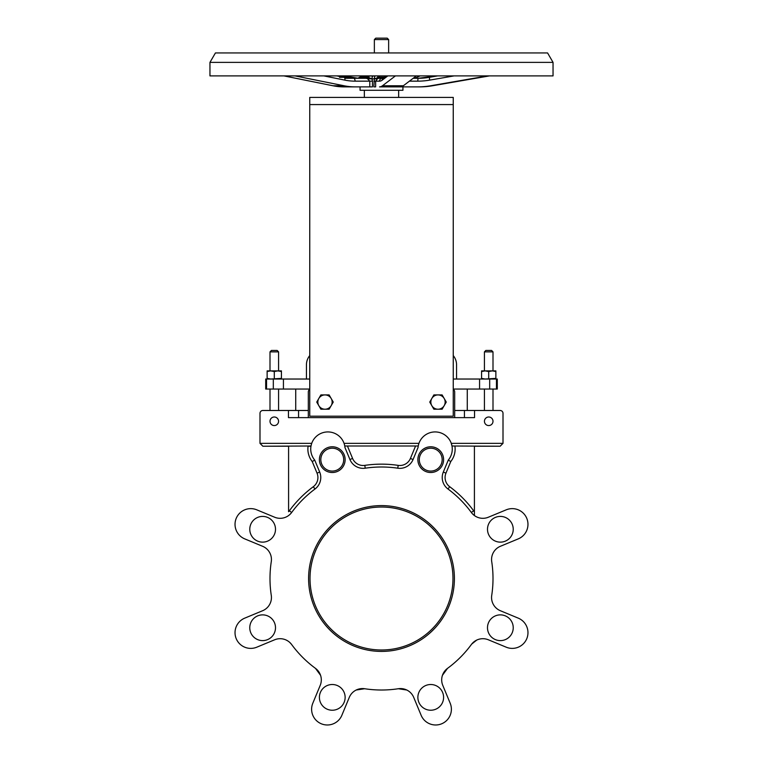 <?xml version="1.0" encoding="UTF-8"?>
<svg xmlns="http://www.w3.org/2000/svg" width="763" height="763" viewBox="0 0 763 763"><rect width="100%" height="100%" fill="white"/><g stroke="black" fill="none" stroke-linecap="round" stroke-linejoin="round"><path stroke-width="1.14" d="M343.703 459.65A11.435 11.435 0 0 1 326.545 469.55A11.435 11.435 0 0 1 326.545 449.741A11.435 11.435 0 0 1 343.703 459.65M345.134 459.65A12.866 12.866 0 0 0 325.83 448.501A12.866 12.866 0 0 0 325.83 470.79A12.866 12.866 0 0 0 345.134 459.65M341.872 715.274L349.282 697.392L341.872 715.274A15.727 15.727 0 0 1 321.328 723.791A15.727 15.727 0 0 1 312.811 703.238L320.222 685.355A14.297 14.297 0 0 0 315.481 668.369L320.546 675.274M356.178 690.029L364.647 688.731A14.297 14.297 0 0 0 349.282 697.392M364.647 688.731A111.503 111.503 0 0 0 398.353 688.731L406.822 690.029A14.297 14.297 0 0 1 413.718 697.392A14.297 14.297 0 0 0 398.353 688.731M413.718 697.392L421.128 715.274A15.727 15.727 0 0 0 441.672 723.791A15.727 15.727 0 0 0 450.189 703.238L442.778 685.355L450.189 703.238M447.519 668.369A14.297 14.297 0 0 0 442.778 685.355A14.297 14.297 0 0 1 442.454 675.274L447.519 668.369A111.503 111.503 0 0 0 471.353 644.535L471.696 644.086L471.353 644.535A14.297 14.297 0 0 1 488.349 639.785L506.231 647.196A15.727 15.727 0 0 0 526.775 638.688A15.727 15.727 0 0 0 518.268 618.144L500.385 610.734L518.268 618.144M506.231 509.827L488.349 517.228L506.231 509.827A15.727 15.727 0 0 1 526.775 518.335A15.727 15.727 0 0 1 518.268 538.878L500.385 546.289A14.297 14.297 0 0 0 491.725 561.654A111.503 111.503 0 0 1 491.725 595.369A14.297 14.297 0 0 0 500.385 610.734M443.313 472.059L445.954 473.155L450.761 461.558L448.282 460.079L443.313 472.059A14.297 14.297 0 0 0 447.995 489.007A111.503 111.503 0 0 1 471.353 512.488A14.297 14.297 0 0 0 488.349 517.228A14.297 14.297 0 0 1 474.414 515.55L474.414 511.725L474.414 515.55M448.282 460.079A17.158 17.158 0 0 0 441.672 433.231A17.158 17.158 0 0 0 418.029 447.547L413.06 459.526A14.297 14.297 0 0 1 397.771 468.196A111.503 111.503 0 0 0 365.229 468.196A14.297 14.297 0 0 1 349.94 459.526A14.297 14.297 0 0 0 365.229 468.196L364.809 465.373A11.435 11.435 0 0 1 352.582 458.439L349.94 459.526L344.971 447.547A17.158 17.158 0 0 0 321.328 433.231A17.158 17.158 0 0 0 314.718 460.079L319.687 472.059A14.297 14.297 0 0 1 315.005 489.007A14.297 14.297 0 0 0 319.687 472.059L317.046 473.155A11.435 11.435 0 0 1 313.297 486.708L315.005 489.007A111.503 111.503 0 0 0 291.647 512.488A14.297 14.297 0 0 1 274.651 517.228L256.769 509.827A15.727 15.727 0 0 0 236.225 518.335A15.727 15.727 0 0 0 244.732 538.878L262.615 546.289L244.732 538.878M256.769 647.196L274.651 639.785L256.769 647.196A15.727 15.727 0 0 1 236.225 638.688A15.727 15.727 0 0 1 244.732 618.144L262.615 610.734A14.297 14.297 0 0 0 271.275 595.369A111.503 111.503 0 0 1 271.275 561.654A14.297 14.297 0 0 0 262.615 546.289M315.481 668.369A111.503 111.503 0 0 1 291.647 644.535L291.304 644.086L291.647 644.535A14.297 14.297 0 0 0 274.651 639.785M443.599 459.65A12.866 12.866 0 0 0 424.304 448.501A12.866 12.866 0 0 0 424.304 470.79A12.866 12.866 0 0 0 443.599 459.65M345.134 697.372A12.866 12.866 0 0 1 325.83 708.512A12.866 12.866 0 0 1 325.83 686.233A12.866 12.866 0 0 1 345.134 697.372M275.5 529.274A12.866 12.866 0 0 1 256.206 540.414A12.866 12.866 0 0 1 256.206 518.134A12.866 12.866 0 0 1 275.5 529.274M275.5 627.749A12.866 12.866 0 0 1 256.206 638.889A12.866 12.866 0 0 1 256.206 616.599A12.866 12.866 0 0 1 275.5 627.749M513.232 627.749A12.866 12.866 0 0 1 493.928 638.889A12.866 12.866 0 0 1 493.928 616.599A12.866 12.866 0 0 1 513.232 627.749M513.232 529.274A12.866 12.866 0 0 1 493.928 540.414A12.866 12.866 0 0 1 493.928 518.134A12.866 12.866 0 0 1 513.232 529.274M443.599 697.372A12.866 12.866 0 0 1 424.304 708.512A12.866 12.866 0 0 1 424.304 686.233A12.866 12.866 0 0 1 443.599 697.372M454.405 578.507A72.905 72.905 0 0 0 345.048 515.368A72.905 72.905 0 0 0 345.048 641.645A72.905 72.905 0 0 0 454.405 578.507M442.168 459.65A11.435 11.435 0 0 1 425.02 469.55A11.435 11.435 0 0 1 425.02 449.741A11.435 11.435 0 0 1 442.168 459.65M452.974 578.507A71.474 71.474 0 0 1 345.763 640.415A71.474 71.474 0 0 1 345.763 516.608A71.474 71.474 0 0 1 452.974 578.507M387.222 38.15L375.777 38.15L374.356 39.581L388.644 39.581L387.222 38.15M374.356 39.581L374.356 52.943M277.141 350.446L271.428 350.446L269.997 351.877L278.571 351.877L277.141 350.446M269.997 351.877L269.997 370.885M491.572 350.446L485.859 350.446L484.429 351.877L493.003 351.877L491.572 350.446M484.429 351.877L484.429 370.885M453.251 104.569L453.251 97.416L309.749 97.416L309.749 104.569L453.251 104.569L453.251 416.197L309.749 416.197L309.749 104.569M453.251 389.426A2.861 2.861 0 0 1 454.681 391.896L454.681 417.628L308.319 417.628L308.319 391.896A2.861 2.861 0 0 1 309.749 389.426M418.238 446.002L344.762 446.002M451.992 446.002L500.146 446.221L503.008 443.36L503.008 413.346A2.861 2.861 0 0 0 500.146 410.484L474.538 410.484L484.429 410.484L484.429 389.044M313.297 486.708A114.364 114.364 0 0 0 289.339 510.8A11.435 11.435 0 0 1 288.586 511.725L288.586 446.221L262.853 446.221L259.992 443.36L259.992 413.346A2.861 2.861 0 0 1 262.853 410.484L288.462 410.484L288.462 417.628L308.319 417.628M278.571 421.281A4.292 4.292 0 0 1 272.143 424.991A4.292 4.292 0 0 1 272.143 417.571A4.292 4.292 0 0 1 278.571 421.281M493.003 421.281A4.292 4.292 0 0 1 486.575 424.991A4.292 4.292 0 0 1 486.575 417.571A4.292 4.292 0 0 1 493.003 421.281M452.03 446.221L451.286 443.36L503.008 443.36L503.008 413.346M262.853 446.221L311.008 446.002M311.132 445.392L311.247 444.915M311.371 444.447L310.97 446.221L308.08 446.221A20.01 20.01 0 0 0 312.239 461.558L314.718 460.079M500.146 446.221L474.414 446.221L474.414 511.725A11.435 11.435 0 0 1 473.661 510.8A114.364 114.364 0 0 0 449.703 486.708A11.435 11.435 0 0 1 445.954 473.155M291.18 643.934L289.921 642.58M287.575 640.796L286.306 640.109M476.694 640.109L471.696 644.086L476.694 640.109M405.515 689.466L404.781 689.218M443.322 673.252L442.979 673.958M320.021 673.958L319.678 673.252M358.219 689.218L357.485 689.466M289.768 642.436L291.304 644.086M262.615 610.734A14.297 14.297 0 0 0 271.275 595.369M493.003 389.044L493.003 410.484L500.146 410.484M308.319 410.484L288.462 410.484M454.681 417.628L474.538 417.628L474.538 410.484L454.681 410.484M311.714 443.36L259.992 443.36L259.992 413.346M266.545 379.03L265.705 379.03L265.705 389.044L283.426 389.044L283.426 379.03L266.545 379.03L266.545 389.044M283.426 379.03L309.749 379.03M453.251 379.03L479.574 379.03L479.574 389.044L497.295 389.044L497.295 379.03L479.574 379.03M479.574 389.044L453.251 389.044M309.749 389.044L283.426 389.044M500.385 546.289A14.297 14.297 0 0 0 491.725 561.654M306.449 379.03L306.449 364.743A14.297 14.297 0 0 1 309.749 355.596M456.551 379.03L456.551 364.743A14.297 14.297 0 0 0 453.251 355.596M364.342 90.272L364.342 97.416M295.729 389.044L295.729 410.484M467.271 410.484L467.271 389.044M269.997 389.044L269.997 410.484M362.196 75.976L357.752 78.293A2.861 2.794 90 0 0 359.993 77.139L359.993 77.139A2.861 2.794 -90 0 1 362.244 75.976L373.269 75.976A2.861 1.268 90 0 0 372.001 78.837L367.966 78.837M359.993 77.139L367.356 77.139L372.001 78.837L374.356 78.837A2.861 0.954 -90 0 1 375.301 75.976L373.269 75.976M367.203 75.899L375.301 75.976M377.103 78.837L374.347 78.837L379.287 77.139L379.526 75.976M367.9 78.293L365.878 78.293L367.337 78.56L369.788 81.155L372.468 81.155L371.991 78.837M360.06 86.877L360.06 90.272L402.94 90.272L402.94 86.877M396.512 86.877L379.526 86.877A75.766 17.187 -90 0 0 382.444 85.771L395.434 75.899M374.356 78.837L373.86 86.877L375.634 86.877L375.634 81.155L377.656 78.56L379.058 78.293L379.287 77.139L384.237 77.139M398.2 86.877L417.781 86.877A75.766 75.489 -90 0 0 430.609 85.771L487.643 75.899M417.781 86.877L419.612 86.877A75.766 75.489 -90 0 0 432.43 85.771L489.465 75.899M396.436 86.877L397.208 86.877M379.058 78.293L382.311 78.293L379.058 78.293M379.526 86.877L400.413 86.877A75.766 17.187 -90 0 0 403.331 85.771L416.321 75.899M323.865 75.899L344.895 80.134A70.043 59.972 90 0 0 355.081 81.155L369.788 81.155L369.788 86.877L372.468 86.877L372.468 81.155M368.834 75.976A2.861 1.841 -90 0 0 367.356 77.139A2.861 1.841 -90 0 1 365.878 78.293L348.128 78.293M369.788 86.877L355.081 86.877A75.766 64.865 -90 0 1 344.056 85.771L295.052 75.899M359.249 86.877L346.259 86.877M430.342 77.158L433.165 75.899M360.527 77.521L358.972 78.293L359.688 78.293M360.384 78.293L365.878 78.293M345.477 78.293L353.603 78.293A2.861 1.478 90 0 1 355.081 81.155M355.081 86.877L343.999 86.877A75.766 64.865 -90 0 1 332.983 85.771L283.97 75.899M409.407 81.155L417.781 81.155L418.029 78.293L413.174 78.293M209.959 75.899L553.041 75.899L553.041 62.375L209.959 62.375L209.959 75.899M209.959 62.375L215.433 52.943L547.567 52.943L553.041 62.375M481.567 379.03L481.567 378.4L485.144 379.03L495.864 378.4L495.864 379.03M495.864 370.885L495.864 371.524L492.288 370.885L495.864 370.885M488.711 371.524L485.144 370.885L492.288 370.885L488.711 371.524L488.711 378.4M481.567 371.524L481.567 370.885L485.144 370.885L481.567 371.524L481.567 378.4M495.864 371.524L495.864 378.4M267.136 379.03L267.136 378.4L270.712 379.03L281.433 378.4L281.433 379.03M281.433 370.885L281.433 371.524L277.856 370.885L281.433 370.885M274.289 371.524L270.712 370.885L277.856 370.885L274.289 371.524L274.289 378.4M267.136 371.524L267.136 370.885L270.712 370.885L267.136 371.524L267.136 378.4M281.433 371.524L281.433 378.4M318.81 398.496L320.87 394.919L325 394.919A7.144 7.144 0 0 0 318.81 405.639L316.74 402.072L318.81 398.496M329.13 394.919L331.19 398.496A7.144 7.144 0 0 0 325 394.919L329.13 394.919M333.25 402.072L331.19 405.639A7.144 7.144 0 0 0 331.19 398.496L333.25 402.072M325 409.216L320.87 409.216L318.81 405.639A7.144 7.144 0 0 0 331.19 405.639L329.13 409.216L325 409.216M431.81 398.496L433.87 394.919L438 394.919A7.144 7.144 0 0 0 431.81 405.639L429.75 402.072L431.81 398.496M442.13 394.919L444.19 398.496A7.144 7.144 0 0 0 438 394.919L442.13 394.919M446.26 402.072L444.19 405.639A7.144 7.144 0 0 0 444.19 398.496L446.26 402.072M438 409.216L433.87 409.216L431.81 405.639A7.144 7.144 0 0 0 444.19 405.639L442.13 409.216L438 409.216M418.935 443.36L344.065 443.36M415.482 446.221L410.418 458.439L413.06 459.526M410.418 458.439A11.435 11.435 0 0 1 398.191 465.373L397.771 468.196M398.191 465.373A114.364 114.364 0 0 0 364.809 465.373M352.582 458.439L347.518 446.221M447.995 489.007L449.703 486.708M471.353 512.488L473.661 510.8M450.761 461.558A20.01 20.01 0 0 0 454.92 446.221M312.239 461.558L317.046 473.155M289.339 510.8L291.647 512.488M273.316 379.03L273.316 389.044M496.455 379.03L496.455 389.044M489.684 389.044L489.684 379.03M464.429 410.484L464.429 417.628M298.571 417.628L298.571 410.484M367.337 78.56A2.861 1.469 -63 0 0 368.796 77.406A2.861 0.963 -90 0 1 369.635 75.976M378.658 75.976A2.861 1.259 90 0 0 377.571 77.406A2.861 0.544 66.6 0 1 377.656 78.56M387.795 75.899L382.225 80.134A70.043 15.889 -90 0 1 379.526 81.155L373.86 81.155M414.681 78.293L420.07 75.899M343.588 75.899L349.797 77.321A67.192 50.797 -90 0 0 357.885 78.293M350.303 77.435A2.861 1.841 102.8 0 0 350.064 77.349A2.861 1.841 102.8 0 0 349.797 77.321L343.903 77.321M339.506 77.321L343.827 77.321A2.861 1.459 101.4 0 1 343.979 77.33A2.861 1.459 101.4 0 1 344.895 80.134M382.225 80.134A2.861 2.747 -127.2 0 1 383.284 77.864L385.859 75.899M417.781 81.155A70.043 69.795 -90 0 0 429.636 80.134L454.099 75.899M437.581 75.899L429.397 77.321A67.192 66.944 90 0 1 418.029 78.293L437.581 75.899M429.636 80.134L429.397 77.321M336.874 75.899L353.603 78.293A67.192 57.521 -90 0 1 344.113 77.378M343.827 77.321L336.798 75.899M379.526 81.155A2.861 2.785 -90 0 1 382.311 78.293L383.284 77.864M382.444 85.771L403.331 85.771M430.609 85.771L432.43 85.771M332.983 85.771L344.056 85.771M388.644 52.943L388.644 39.581M278.571 370.885L278.571 351.877M493.003 370.885L493.003 351.877M398.658 97.416L398.658 90.272M278.571 410.484L278.571 389.044M358.429 78.293L343.722 75.899"/></g></svg>
